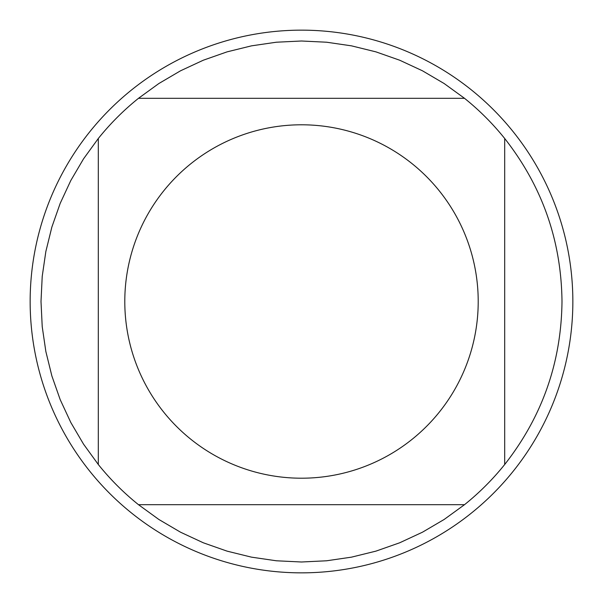 <?xml version="1.0" encoding="UTF-8"?>
<svg xmlns="http://www.w3.org/2000/svg" width="603" height="603" viewBox="0 0 603 603"><rect width="100%" height="100%" fill="white"/><g stroke="black" fill="none" stroke-linecap="round" stroke-linejoin="round"><path stroke-width="0.9" d="M163.669 412.083A176.709 176.709 0 0 0 478.209 301.5A176.709 176.709 0 0 0 242.896 134.793A176.709 176.709 0 0 0 163.669 412.083M98.312 464.514A260.496 260.496 0 0 0 138.486 504.688L464.514 504.688A260.496 260.496 0 0 0 504.688 464.514L504.688 138.486A260.496 260.496 0 0 0 464.514 98.312L138.486 98.312A260.496 260.496 0 0 0 98.312 138.486L98.312 464.514L83.538 444.155L70.8 422.469L60.202 399.661L51.866 375.933L45.851 351.511L42.218 326.622L41.004 301.5L42.218 276.378L45.851 251.489L51.866 227.067L60.202 203.339L70.8 180.531L83.538 158.845L98.312 138.486M504.688 464.514C542.233 416.658 561.333 362.32 561.996 301.5C561.333 240.68 542.233 186.342 504.688 138.486M138.486 504.688L158.845 519.462L180.531 532.2L203.339 542.798L227.067 551.134L251.489 557.149L276.378 560.782L301.5 561.996L326.622 560.782L351.511 557.149L375.933 551.134L399.661 542.798L422.469 532.2L444.155 519.462L464.514 504.688M464.514 98.312L444.155 83.538L422.469 70.8L399.661 60.202L375.933 51.866L351.511 45.851L326.622 42.218L301.5 41.004L276.378 42.218L251.489 45.851L227.067 51.866L203.339 60.202L180.531 70.8L158.845 83.538L138.486 98.312M572.85 301.5A271.35 271.35 0 0 1 301.5 572.85A271.35 271.35 0 0 1 30.15 301.5A271.35 271.35 0 0 1 301.5 30.15A271.35 271.35 0 0 1 572.85 301.5"/></g></svg>
